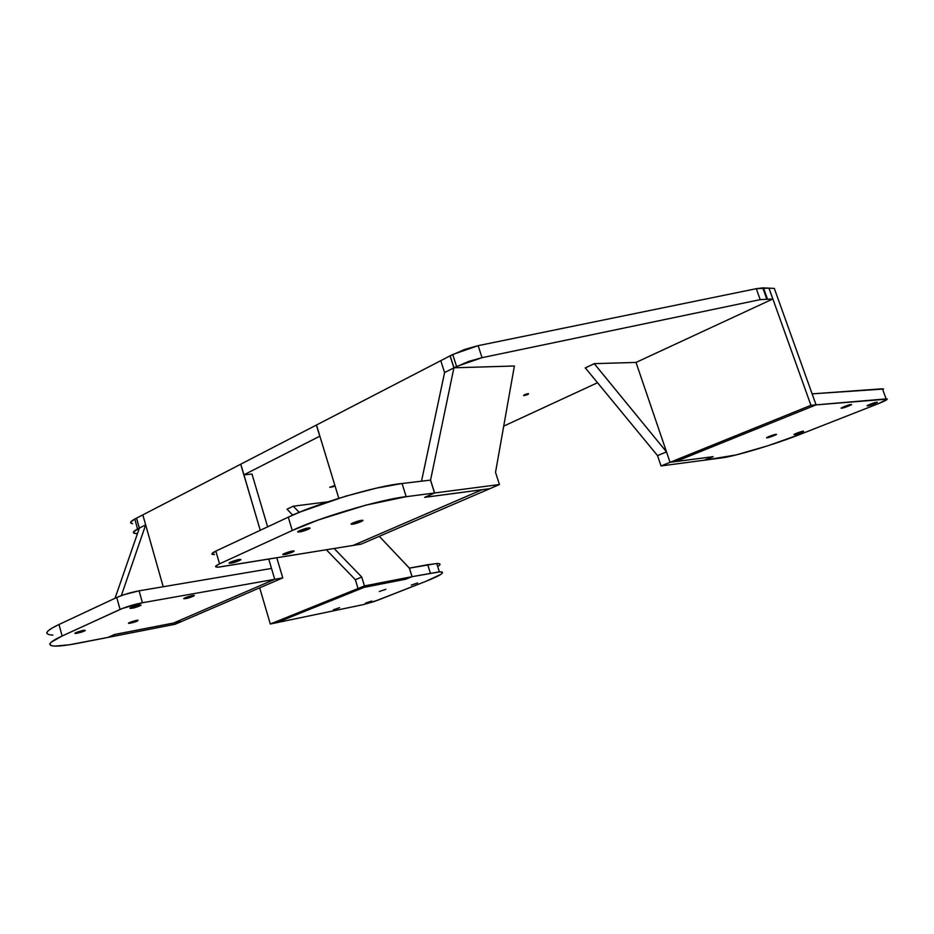 <?xml version="1.0" encoding="UTF-8"?>
<svg xmlns="http://www.w3.org/2000/svg" width="934" height="934" viewBox="0 0 934 934"><rect width="100%" height="100%" fill="white"/><g stroke="black" fill="none" stroke-linecap="round" stroke-linejoin="round"><path stroke-width="1.4" d="M139.294 528.13L133.469 532.018L133.667 532.987L137.415 533.711L135.138 533.466C132.196 532.917 133.002 531.434 137.578 529.006L134.765 519.059L136.551 518.16L139.364 528.095L136.481 518.172L142.832 514.879L163.205 586.75L142.832 514.879L136.539 518.136L139.364 528.095L115.034 598.274L139.364 528.095L136.481 518.172L134.765 519.059L137.578 529.006L139.294 528.13M287.018 509.205L293.276 506.193L327.717 501.827L293.276 506.193L287.018 509.205M503.648 426.161L597.527 382.73L503.648 426.161M762.786 287.859L763.452 287.882L767.339 298.775L763.452 287.882L768.939 288.139L772.815 298.973L636.042 362.415L594.269 363.653L666.514 451.916L670.063 462.307L661.038 465.949L704.166 460.228L661.038 465.949L657.524 455.605L666.514 451.916L657.524 455.605L585.326 367.914L594.246 363.688L585.314 367.891L657.524 455.605L661.038 465.949L670.063 462.307L712.992 456.714L670.063 462.307L636.007 362.415L670.063 462.307L810.946 405.309L670.063 462.307L666.514 451.916L594.234 363.665L585.174 367.961L594.269 363.653L636.042 362.415L772.815 298.973L760.194 299.627L482.049 357.675L468.786 361.388L454.006 367.786L514.377 366.011L495.522 472.347L499.457 484.536L434.614 492.977L430.562 480.099L453.912 367.833L450.06 355.866L440.766 360.676L444.584 372.584L421.514 481.185L444.584 372.584L440.766 360.676L316.474 425.005L440.766 360.676L444.584 372.584L440.766 360.676L450.06 355.866L453.912 367.833L444.584 372.584L453.912 367.833L430.562 480.099L434.614 492.977L499.457 484.536L361.131 544.125L353.169 545.421L361.131 544.125L499.457 484.536L495.522 472.347L514.377 366.011L454.006 367.786L450.153 355.819L464.898 349.363L478.15 345.662L756.295 288.688L768.939 288.139L772.815 298.973L760.194 299.627L756.295 288.688L760.194 299.627L482.049 357.675L478.15 345.662L756.295 288.688L762.786 287.859L766.686 298.763M319.872 436.166L243.937 474.822L251.993 474.075L243.937 474.822L319.778 436.178L316.392 425.052L319.872 436.166M333.777 485.843L334.279 486.159L333.006 486.754L329.749 487.326L333.777 485.843M528.247 393.611L527.757 394.51L523.612 395.549L528.247 393.611C525.165 394.253 523.67 394.907 523.787 395.584M132.593 523.659L130.877 523.122L130.667 522.118L134.765 519.059C130.2 521.522 129.406 523.04 132.371 523.635M240.785 464.175L316.392 425.052L240.785 464.175L243.937 474.822L240.785 464.175L142.832 514.879L240.715 464.221L260.247 530.302L240.797 464.21M452.721 354.488L456.574 366.478L454.006 367.786L450.153 355.819L452.721 354.488L478.15 345.662L482.049 357.675L456.574 366.478L452.721 354.488M528.516 393.611C528.644 394.276 527.161 394.942 524.067 395.584M670.063 462.307L675.632 461.583L816.082 404.877L675.632 461.583L670.063 462.307M883.611 389.023L812.125 393.868L816.082 404.877L774.309 288.408L816.082 404.877L810.946 405.309L768.997 288.151L774.309 288.408L768.997 288.151L810.946 405.309L887.3 399.098L879.022 403.395L802.376 433.493L768.052 445.716L735.922 454.975L704.213 460.217L713.132 456.668L675.726 461.536L816.082 404.877L675.726 461.536L713.132 456.668L704.213 460.217L720.651 458.045C733.447 456.866 776.761 443.837 802.376 433.493L879.022 403.395C886.273 400.441 888.643 398.935 886.132 398.888L882.432 388.789L812.125 393.868L816.082 404.877L886.132 398.888L882.828 389.875M867.838 405.73L877.014 402.344L872.076 403.511L867.838 405.73C864.09 406.535 875.275 402.064 876.512 402.285C880.517 401.375 869.274 405.928 867.908 405.718L867.838 405.73M794.717 434.508L802.901 431.286L794.682 434.508C790.946 435.291 802.049 430.971 802.925 431.286C806.649 430.504 795.733 434.777 794.717 434.508M841.873 408.123L851.271 404.632L846.111 405.835L841.873 408.123C837.95 408.964 849.321 404.352 850.711 404.574C854.914 403.616 843.484 408.31 841.954 408.111L841.873 408.123M767.386 437.707L775.162 435.197L776.236 434.438L774.555 434.625L767.339 437.719C763.428 438.525 774.753 434.077 775.745 434.403C779.633 433.586 768.519 437.976 767.386 437.707M704.166 460.228L712.992 456.714L704.166 460.228M482.084 489.708L489.825 488.68L482.084 489.708L353.169 545.421L481.979 489.72L353.169 545.421L219.105 567.078L216.139 567.078L215.626 566.273L219.548 563.832L292.26 530.5L318.366 519.958L365.614 505.201L406.173 496.69L402.075 483.508L430.562 480.099L402.075 483.508L406.173 496.69L434.532 492.989L430.469 480.111L434.532 492.989L406.173 496.69C382.204 498.931 317.455 518.113 292.26 530.5L288.279 517.179L300.328 511.925L345.58 496.211L376.636 488.085L402.075 483.508C378.025 485.458 313.357 504.558 288.279 517.179L215.847 551.083L288.279 517.179L292.26 530.5L219.548 563.832L215.847 551.083L219.548 563.832C214.785 566.097 214.33 567.195 218.182 567.148L353.169 545.421L482.084 489.708M316.474 425.005L338.797 498.266L316.474 425.005M181.57 621.495L173.514 623.06L274.724 579.313L173.514 623.06L181.57 621.495L282.768 577.889L274.724 579.313L268.747 559.092L274.724 579.313L173.572 623.025L114.532 634.501L108.064 637.385L175.078 624.286L108.064 637.385L114.543 634.525L107.97 637.408L69.139 644.81L54.756 646.13L50.961 645.604L49.736 644.285L51.207 642.183L62.134 635.996L122.191 608.524L142.423 602.757L274.724 579.313L173.572 623.025L114.52 634.513L107.97 637.408L79.086 643.047C69.571 644.939 61.854 645.966 55.958 646.13C46.268 645.779 48.323 642.405 62.134 635.996L120.077 609.435L116.738 597.468L124.222 594.619L139.073 590.825L271.514 568.444L274.724 579.313L282.768 577.889L181.57 621.495L114.543 634.525L181.57 621.495L175.078 624.286L181.57 621.495M251.982 474.017L267.638 526.846L251.982 474.017M276.803 557.785L282.768 577.889L276.803 557.785M424.83 497.285L489.825 488.68L424.83 497.308L434.614 492.977L424.83 497.308M211.901 554.119L215.847 551.083C211.107 553.383 210.664 554.551 214.528 554.574M434.532 492.989L424.655 497.355L481.979 489.743L424.655 497.355L434.532 492.989M352.877 524.126L360.979 521.709L362.742 520.577L361.131 520.436L352.982 522.865L351.242 523.997L352.246 524.196C346.958 524.885 360.547 519.818 361.727 520.378C366.735 519.596 355.259 524.219 352.877 524.126M299.709 531.878L308.173 529.356L309.854 528.2L308.033 528.084L299.522 530.617L297.853 531.773L298.985 531.96C293.334 532.649 307.368 527.43 308.71 528.002C314.034 527.22 302.347 531.948 299.709 531.878M231.13 563.097L239.256 560.68L240.692 559.664L238.742 559.641L230.57 562.07L229.157 563.085L231.13 563.097L230.079 563.225C225.187 563.622 238.964 558.894 239.758 559.513C244.393 558.941 233.488 563.12 231.13 563.097M284.613 554.516L292.424 552.192L293.93 551.177L292.202 551.142L284.356 553.477L282.874 554.481L283.702 554.621C279.079 555.041 292.4 550.43 293.078 551.037C297.479 550.453 286.773 554.551 284.613 554.516M412.069 576.675L440.112 571.806L442.249 572.087L442.483 572.962L440.813 574.41L425.799 581.357L374.23 601.508L363.186 604.648L276.522 622.721L364.12 587.358L405.648 579.232L412.069 576.675L405.648 579.232L364.12 587.358L276.522 622.721L270.311 624.017L358.037 588.525L355.34 579.687L358.037 588.525L405.648 579.232L358.037 588.525L364.447 585.933L361.75 577.06L334.15 548.503L361.75 577.06L364.447 585.933L358.037 588.525L364.178 587.334L358.037 588.525L270.311 624.017L259.687 587.836L270.311 624.017L276.522 622.721L364.178 587.334L276.522 622.721L363.186 604.648L377.605 600.282L425.799 581.357C441.21 575.251 445.74 572.075 439.354 571.83L412.069 576.675L409.419 568.129L412.011 576.687L364.447 585.933L412.011 576.687L405.648 579.22L412.011 576.687L409.372 568.141L379.262 536.314L409.419 568.129L412.069 576.675M371.662 601.029L365.533 603.119L371.662 601.029M417.661 582.933L411.299 585.104L417.661 582.933M339.614 607.672L333.38 609.809L339.614 607.672M385.859 589.296L379.379 591.514L385.859 589.296M438.268 566.249L437.719 566.611C441.07 564.428 440.755 563.389 436.75 563.494L409.419 568.129L427.737 564.696L430.364 573.114L427.737 564.696L437.509 563.482L439.669 563.821L439.902 564.755M355.34 579.687L358.037 588.525L355.34 579.687L361.75 577.06L355.34 579.687L326.34 549.764L355.34 579.687M286.983 509.17L292.762 515.148L286.995 509.193L293.288 506.205L286.983 509.17M299.242 512.369L293.288 506.205L299.242 512.369M121.327 595.612L145.669 524.885L142.832 514.879L145.669 524.885L139.364 528.095L145.669 524.885L121.327 595.612M46.7 633.03L48.148 630.847L52.281 627.963L59.005 624.496L116.738 597.468L120.077 609.435C126.709 606.621 134.157 604.403 142.423 602.757L274.724 579.313L271.514 568.444L139.073 590.825L142.423 602.757L139.073 590.825C130.807 592.413 123.358 594.631 116.738 597.468L59.005 624.496L62.134 635.996L59.005 624.496C45.252 631.022 43.233 634.56 52.969 635.108L51.755 635.073M130.433 623.165L136.049 621.624L137.905 620.246L130.947 621.986L128.588 623.036L130.433 623.165L128.927 623.363C126.067 623.27 137.847 619.686 138.069 620.234C137.928 621.052 135.383 622.032 130.433 623.165M77.067 633.264L82.939 631.653L85.286 630.578L84.609 630.263L77.288 632.084L74.895 633.427L77.067 633.264L75.35 633.486C72.432 633.322 84.55 629.691 84.877 630.252C84.784 631.092 82.18 632.096 77.067 633.264M132.114 608.197L138.15 606.551L140.695 605.395L140.158 604.987L132.675 606.82L130.001 608.303L132.114 608.197L130.62 608.384C126.977 608.396 139.808 604.38 140.205 604.987C143.883 604.66 134.134 608.127 132.114 608.197M185.656 598.577L193.011 596.382L194.179 595.542L192.311 595.623L186.496 597.2L183.951 598.344L185.656 598.577L184.348 598.752C180.846 598.811 193.28 594.865 193.583 595.46C197.109 595.11 187.536 598.531 185.656 598.577M283.702 554.621L283.492 553.909M230.079 563.225L229.846 562.431M298.985 531.96L298.705 531.014M352.246 524.196L351.99 523.355M436.75 563.494L439.354 571.83M130.62 608.384L130.445 607.777"/></g></svg>
